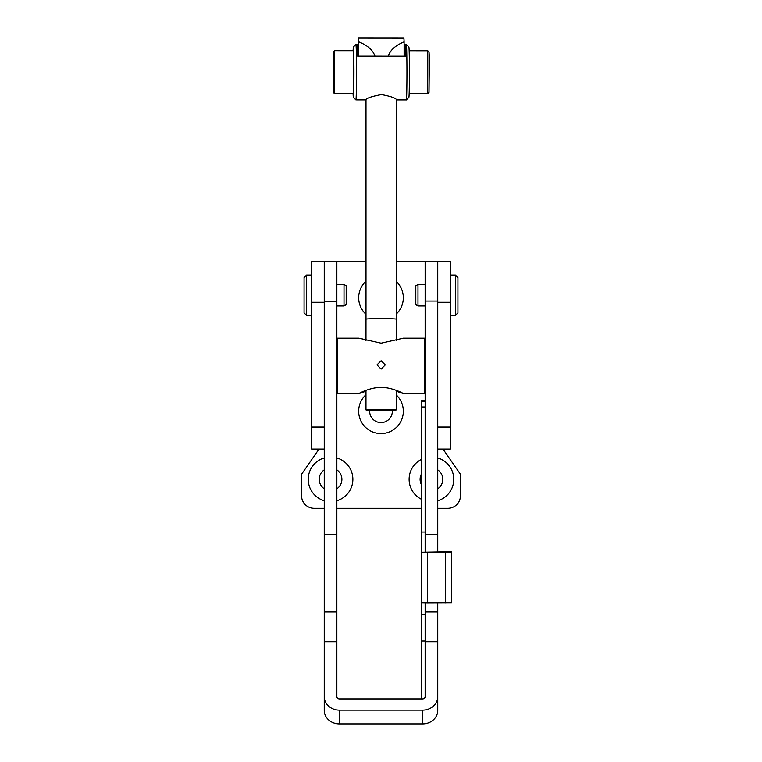 <?xml version="1.0" encoding="UTF-8"?>
<svg xmlns="http://www.w3.org/2000/svg" width="762" height="762" viewBox="0 0 762 762"><rect width="100%" height="100%" fill="white"/><g stroke="black" fill="none" stroke-linecap="round" stroke-linejoin="round"><path stroke-width="1.14" d="M365.979 394.726A22.317 22.317 0 0 0 381 433.559A22.317 22.317 0 0 0 396.269 394.954M369.694 410.251A11.354 11.354 0 0 0 381 422.586A11.354 11.354 0 0 0 392.306 410.261M365.998 281.216A22.317 22.317 0 0 0 365.998 314.268M421.357 459.419A22.317 22.317 0 0 0 421.357 499.243M421.357 474.135A11.354 11.354 0 0 0 421.357 484.527M324.25 457.924A22.317 22.317 0 0 0 324.25 500.739M324.25 469.897A11.354 11.354 0 0 0 324.25 488.766M450.361 302.257L437.75 302.257L437.75 261.175L450.361 261.175L450.361 449.066L437.75 449.066M365.998 261.175L324.25 261.175L324.25 301.171L324.25 261.175L311.639 261.175L311.639 449.066L324.25 449.066M396.259 314.03A22.317 22.317 0 0 0 396.259 281.454M437.75 500.739A22.317 22.317 0 0 0 437.75 457.924M336.861 500.739A22.317 22.317 0 0 0 336.861 457.924M425.139 552.364L425.139 261.175L396.259 261.175M319.021 449.066L301.552 474.288L301.552 495.729A12.611 12.611 0 0 0 314.163 508.34L324.25 508.34M336.861 508.34L421.357 508.34M437.75 508.34L447.837 508.34A12.611 12.611 0 0 0 460.448 495.729L460.448 474.288L442.979 449.066M336.861 488.766A11.354 11.354 0 0 0 336.861 469.897M437.75 488.766A11.354 11.354 0 0 0 437.75 469.897M336.861 261.175L336.861 696.668A2.524 2.248 180 0 0 339.385 698.916L422.615 698.916A2.524 2.248 180 0 0 425.139 696.668L425.139 602.799M437.75 697.173L437.75 710.422A15.135 13.478 0 0 1 422.615 723.9L339.385 723.9L339.385 710.155L422.615 710.155A15.135 13.478 180 0 0 437.75 696.668L437.75 602.809M437.75 552.307L437.75 534.572L425.139 534.572M437.75 534.572L437.75 261.175L425.139 261.175M339.385 710.155A15.135 13.478 180 0 1 324.25 696.668L324.25 710.422A15.135 13.478 0 0 0 339.385 723.9M336.861 301.171L324.25 301.171L324.25 534.572L336.861 534.572M324.25 534.572L324.25 696.668M344.014 305.943L344.014 284.502L346.196 285.76L346.196 304.676L344.014 305.943L336.861 305.943M344.014 284.502L336.861 284.502M311.639 315.401L306.6 315.401L306.6 275.044L311.639 275.044M306.6 315.401L304.076 312.877L304.076 277.568L306.6 275.044M417.986 305.943L417.986 284.502L415.804 285.76L415.804 304.676L417.986 305.943L425.139 305.943M417.986 284.502L425.139 284.502M450.361 315.401L455.4 315.401L455.4 275.044L450.361 275.044M455.4 275.044L457.924 277.568L457.924 312.877L455.4 315.401M421.357 698.916L421.357 552.26L451.618 551.755L451.618 602.694L427.663 602.809L427.663 552.374L451.618 552.26L451.618 556.708M421.357 400.431L425.139 400.431L421.357 400.431L421.357 552.26L427.663 552.374M421.357 400.964L425.139 400.964M421.357 532.086L425.139 532.086M421.357 640.994L425.139 640.994M421.357 400.564L425.139 400.564M421.357 602.694L427.663 602.809M396.269 340.585L396.269 319.164A15.145 0.543 180 0 0 396.269 319.164A15.145 0.543 180 0 0 381.295 318.611A15.145 0.543 180 0 0 365.989 319.145A15.145 0.543 180 0 0 365.979 319.164A15.145 0.543 180 0 0 365.989 319.173L365.979 340.585M396.269 409.908A15.145 0.543 180 0 0 396.269 409.899A15.145 0.543 180 0 0 381.295 409.346A15.145 0.543 180 0 0 365.989 409.88A15.145 0.543 180 0 0 365.979 409.899A15.145 0.543 180 0 0 380.962 410.442A15.145 0.543 180 0 0 396.269 409.908L396.269 390.354M374.98 56.226C372.98 50.121 367.56 45.32 358.721 41.805A22.698 0.495 -90 0 0 358.454 38.1A22.698 0.495 -90 0 0 358.15 42.748L358.15 56.178M358.721 41.805L358.721 56.178M358.454 38.1L403.841 38.138A22.698 0.495 90 0 1 404.108 41.843L404.108 56.217M404.108 41.843C395.478 45.339 390.192 50.14 388.239 56.236M333.223 51.959L333.194 92.288L333.223 51.959L334.499 50.683L334.451 93.555L353.377 93.574L353.387 50.711M353.12 50.702A25.222 0.552 90 0 1 353.387 46.93A25.222 0.552 90 0 1 353.397 46.92A25.222 0.552 90 0 1 353.939 71.409A25.222 0.552 90 0 1 353.387 97.346A25.222 0.552 90 0 1 353.358 97.355A25.222 0.552 90 0 1 353.082 93.574M355.911 44.415A27.746 0.6 90 0 1 355.921 44.406A27.746 0.6 90 0 1 355.93 44.396A27.746 0.6 90 0 1 356.511 71.638A27.746 0.6 90 0 1 355.911 99.86A27.746 0.6 90 0 1 355.892 99.879A27.746 0.6 90 0 1 355.873 99.879L353.358 97.355M409.165 50.74L427.796 50.759L427.758 93.631L429.025 92.373M427.796 50.759L429.063 52.026L429.358 58.036L429.025 92.364M408.899 46.968A25.222 0.552 90 0 1 409.413 71.999A25.222 0.552 90 0 1 408.861 97.384A25.222 0.552 90 0 1 408.851 97.393A25.222 0.552 90 0 1 408.851 97.403L406.337 99.917A27.746 0.6 90 0 1 406.337 99.917A27.746 0.6 90 0 1 406.317 99.917A27.746 0.6 90 0 0 406.946 71.98A27.746 0.6 90 0 0 406.375 44.444A27.746 0.6 90 0 1 406.375 44.444L408.899 46.968M365.998 99.755L365.627 99.889C366.741 98.069 372.018 96.307 381.467 94.583C390.887 96.326 395.935 98.098 396.631 99.898L396.259 99.832M365.627 99.889L355.892 99.879M404.603 56.217A27.746 0.6 90 0 1 405.079 44.453A27.746 0.6 90 0 1 405.098 44.434A27.746 0.6 90 0 1 405.584 56.217L357.683 56.178A27.746 0.6 -90 0 0 357.197 44.396L355.93 44.396M381.124 360.759L385.286 364.903L381.124 369.075L376.961 364.903L381.124 360.759M396.269 391.23L403.412 393.592M403.441 393.63C402.841 393.011 391.144 387.153 381.124 387.429C371.046 387.163 359.416 393.011 358.816 393.63L365.979 391.23M358.854 393.649L337.49 393.649L337.49 338.166L358.854 338.166L381.124 343.176L403.393 338.166L424.758 338.166L424.758 393.649L403.393 393.649M311.639 427.053L324.25 427.053M311.639 302.257L324.25 302.257M450.361 427.053L437.75 427.053M422.615 723.9L422.615 710.155M437.75 611.962L425.139 611.962M437.75 641.709L425.139 641.709M437.75 301.047L425.139 301.047M324.25 611.962L336.861 611.962M324.25 641.709L336.861 641.709M445.313 602.809L445.313 552.374M421.357 401.164L425.139 401.164M421.357 406.965L425.139 406.965M421.357 614.296L425.139 614.296M451.618 551.755L447.837 551.755M396.259 99.508L396.259 319.135M365.998 99.593L365.998 319.135M365.979 390.354L365.979 409.899M334.499 50.683L353.406 50.702M353.397 46.92L355.921 44.406M405.098 44.434L406.365 44.434M396.583 99.917L406.317 99.917M409.137 93.621L427.758 93.631M333.194 92.288L334.451 93.555M336.861 352.034L337.49 352.034M336.861 379.781L337.49 379.781"/></g></svg>
